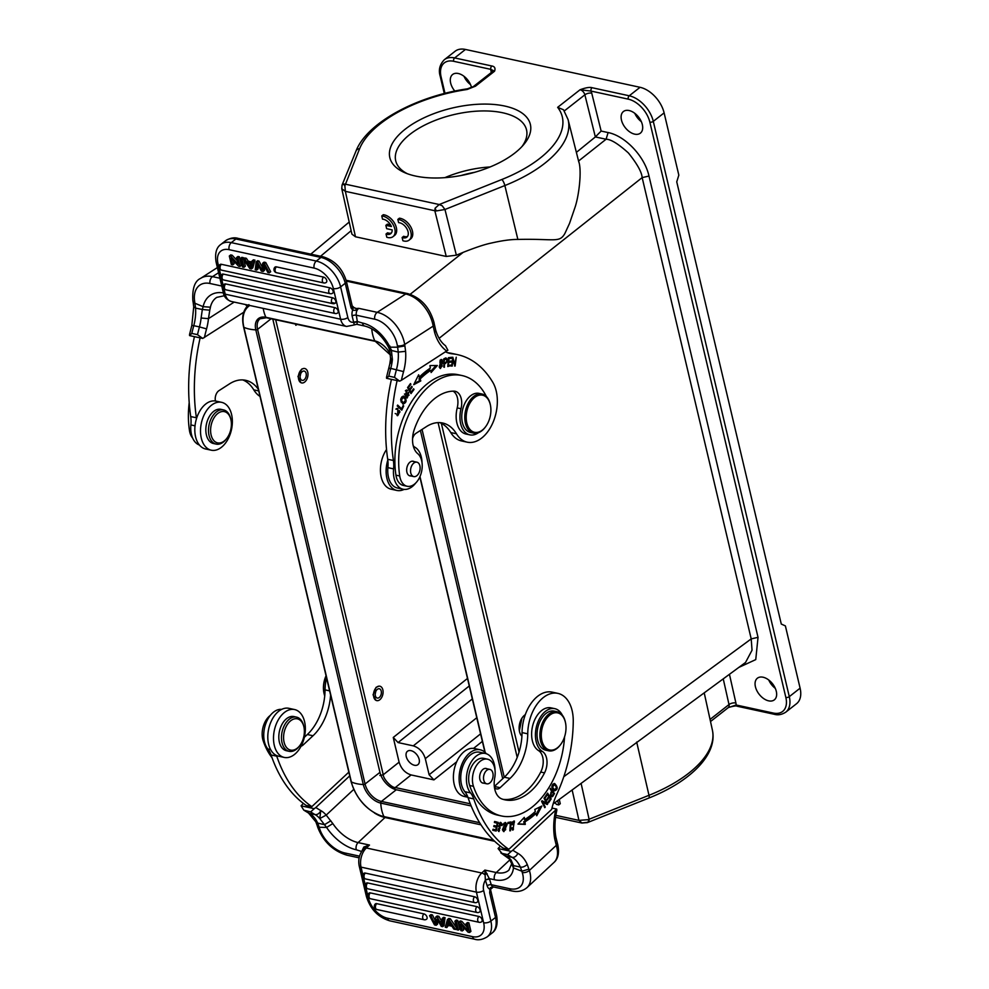 <?xml version="1.0" encoding="UTF-8"?>
<svg xmlns="http://www.w3.org/2000/svg" width="989" height="989" viewBox="0 0 989 989"><rect width="100%" height="100%" fill="white"/><g stroke="black" fill="none" stroke-linecap="round" stroke-linejoin="round"><path stroke-width="1.48" d="M572.149 789.964L578.936 820.376L582.138 823.083M589.024 821.068L587.874 819.683L589.098 819.251L589.024 821.068L586.922 822.737M264.36 263.593L262.678 263.235L264.075 262.147L265.757 262.505L264.36 263.593L269.305 272.816L270.689 271.728L265.757 262.505M265.213 265.04L263.816 266.128L263.939 264.644L267.821 272.494L269.305 272.816M264.978 266.807L264.496 270.38L263.111 271.468L263.816 266.128M258.475 263.84L257.078 264.928L257.189 263.185L261.356 271.097L263.111 271.468M257.078 264.928L256.67 270.071L258.055 268.983L258.327 265.608M262.209 266.943L258.982 261.034L257.573 260.737L256.188 261.825L255.211 269.762L256.67 270.071M258.982 261.034L257.585 262.122L256.188 261.825M257.585 262.122L261.838 269.91L262.678 263.235M276.388 266.857A3.251 2.04 -77.8 0 0 275.14 270.838A3.251 2.04 -77.8 0 0 276.512 272.692A3.251 3.251 0 0 1 274.954 267.166A3.239 2.003 51.9 0 1 276.388 266.857L323.588 277.093A3.239 2.003 51.9 0 1 326.716 280.406A3.239 2.003 51.9 0 1 326.753 281.581A3.239 2.003 51.9 0 1 326.11 282.52M223.353 274.101A3.251 2.04 -77.8 0 0 222.117 278.082A3.251 2.04 -77.8 0 0 223.477 279.936A3.251 3.251 0 0 1 221.932 274.41A3.239 2.003 51.9 0 1 223.353 274.101L332.675 297.8A3.239 2.003 51.9 0 1 335.79 301.113A3.239 2.003 51.9 0 1 335.827 302.288A3.239 2.003 51.9 0 1 335.184 303.227M225.69 283.967A3.251 2.04 102.2 0 0 224.454 287.96A3.251 2.04 102.2 0 0 225.813 289.802A3.251 3.251 0 0 1 224.256 284.288A3.239 2.003 51.9 0 1 225.69 283.967L335.011 307.666A3.239 2.003 51.9 0 1 338.127 310.991A3.239 2.003 51.9 0 1 338.164 312.165A3.239 2.003 51.9 0 1 337.521 313.093M221.351 264.298A3.251 2.04 -77.8 0 0 220.053 267.673A3.251 2.04 -77.8 0 0 221.474 270.133A3.251 3.251 0 0 1 219.917 264.607A3.239 2.003 51.9 0 1 221.351 264.298L330.005 287.848A3.239 2.003 51.9 0 1 333.12 291.162A3.239 2.003 51.9 0 1 333.169 292.336A3.239 2.003 51.9 0 1 332.527 293.276M243.826 259.748L245.359 266.226L243.974 267.327L242.515 267.005L240.488 258.426L241.946 258.735L243.331 257.647L243.615 258.834M243.974 267.327L241.946 258.735M243.331 257.647L241.885 257.325L240.488 258.426M249.265 265.93L247.559 263.297L251.28 264.1L250.464 267.871L249.265 265.93L250.65 264.829L250.007 263.828M246.891 262.27L251.478 263.272L252.059 260.935L253.604 261.269L251.429 268.934L249.858 268.6L243.343 259.044L245 259.402L246.891 262.27L248.276 261.183L251.812 261.949M253.604 261.269L254.989 260.169L252.813 267.846L251.429 268.934M245 259.402L246.385 258.314L244.74 257.956L243.343 259.044M246.385 258.314L248.276 261.183M254.989 260.169L253.456 259.835L252.059 260.935M230.808 256.324L238.151 264.323L236.556 257.573L237.953 257.869L239.338 256.781L241.365 265.361L239.981 266.461L238.497 266.14L231.142 258.141L232.736 264.891L231.352 264.582L229.312 256.003L230.808 256.324L232.192 255.236L237.323 260.812M239.981 266.461L237.953 257.869M233.355 260.552L234.121 263.791L232.736 264.891M232.192 255.236L230.709 254.902L229.312 256.003M239.338 256.781L237.953 256.485L236.556 257.573M353.221 322.501L357.388 321.932L356.93 324.305L354.272 324.763L352.109 315.936A3.004 1.236 -9.4 0 1 356.287 315.207L374.695 319.2A5.242 3.301 -77.8 0 1 377.229 312.339L405.725 293.993L346.335 281.123M220.967 276.191L217.988 263.556A19.99 12.375 51.9 0 1 229.114 249.673L314.131 268.106A19.99 12.375 51.9 0 1 333.367 288.578L340.612 319.2A14.748 9.272 -77.8 0 0 346.595 326.457L353.975 324.985A5.242 3.449 -122.8 0 0 354.272 324.763L354.569 324.565M391.792 358.401C390.012 358.587 390.21 358.958 392.398 359.489L391.409 350.44L389.987 347.176C388.183 347.695 388.17 347.349 389.963 346.125M404.921 345.915L397.64 347.176L398.258 352.084L405.601 351.33L404.686 344.469L433.182 326.123L434.666 332.613L435.729 330.301L436.779 333.404C439.042 339.066 441.935 343.171 445.483 345.693L447.881 350.217L401.373 380.295A149.92 94.351 -77.8 0 1 403.561 371.604L390.754 368.39C388.603 367.957 388.318 368.044 389.901 368.65M432.762 324.046A30.239 19.879 -122.8 0 0 405.725 293.993A5.242 3.301 102.2 0 1 407.616 293.585C420.894 297.689 429.671 307.295 433.973 322.389L434.356 324.305L433.182 326.123L432.762 324.046L433.887 322.402M388.788 376.129L394.487 377.365L399.704 381.148L386.563 378.305L388.788 376.129A155.174 97.651 -77.8 0 1 390.754 368.39A34.739 21.857 -77.8 0 0 392.398 359.489L389.728 364.286M391.224 349.513C389.258 350.403 389.32 350.712 391.409 350.44L398.233 352.109A34.739 21.857 -77.8 0 1 396.453 369.626A155.174 97.651 -77.8 0 0 394.487 377.365M411.436 474.695A7.368 4.636 -77.8 0 1 411.486 466.264A7.368 4.636 -77.8 0 1 416.888 462.184A7.368 4.636 -77.8 0 1 419.225 464.076A7.368 4.636 -77.8 0 1 419.175 472.507A7.368 4.636 -77.8 0 1 413.761 476.587A7.368 4.636 -77.8 0 1 411.436 474.695M413.934 461.542A7.492 4.722 102.2 0 0 413.118 461.245A7.492 4.722 102.2 0 0 410.423 461.838A7.492 4.722 102.2 0 0 406.788 471.617A7.492 4.722 102.2 0 0 409.941 475.894A7.492 4.722 102.2 0 0 410.806 475.956M478.478 432.688A22.487 14.155 -77.8 0 1 477.91 433.071A22.487 14.155 -77.8 0 1 469.8 434.851A22.487 14.155 -77.8 0 1 461.01 408.717A14.996 9.433 102.2 0 0 455.138 391.285A14.996 9.433 102.2 0 0 453.939 391.149A56.966 35.851 102.2 0 0 438.003 396.181A56.966 35.851 102.2 0 0 414.218 429.683A19.99 12.585 102.2 0 0 417.704 453.63A17.493 11.003 -77.8 0 1 421.982 469.367A17.493 11.003 -77.8 0 1 413.451 484.87A17.493 11.003 -77.8 0 1 407.147 486.254A17.493 11.003 -77.8 0 1 399.729 475.981A73.458 46.236 -77.8 0 1 435.556 381.371A73.458 46.236 -77.8 0 1 462.024 375.548A73.458 46.236 -77.8 0 1 486.415 396.552M453.123 391.162A14.996 9.433 -77.8 0 1 457.215 407.888A22.487 14.155 102.2 0 0 466.004 434.035L469.8 434.851M462.024 375.548L458.228 374.732A73.458 46.236 102.2 0 0 431.76 380.555A73.458 46.236 102.2 0 0 395.934 475.165A17.493 11.003 102.2 0 0 403.351 485.438L407.147 486.254M405.539 396.292L407.938 394.871M405.898 394.178L404.921 394.945M406.232 390.086L406.17 390.939M406.046 391.174L405.366 390.779M408.086 392.361L408.63 393.461M407.74 396.799L406.64 397.714M406.85 393.301L409.087 395.118L406.677 396.54L406.256 397.318L407.196 397.986L408.704 392.287L405.589 394.24L406.64 391.038L407.629 390.618L406.825 390.037L405.441 395.279L408.556 393.424M406.491 390.371L407.629 390.618M406.553 396.762L407.245 396.91L406.677 396.54M397.368 405.651L401.621 408.778L397.627 405.082L397.219 405.96L401.744 410.151L403.71 406.009L403.005 405.861M401.175 408.68L400.866 409.335M403.71 406.009L403.178 405.515L401.621 408.778M403.463 397.158L405.564 400.001L403.438 403.092L401.336 400.149L403.463 397.158L401.794 396.898M401.052 401.905L403.438 403.092M403.092 396.119L404.724 398.06M403.994 403.079L402.671 403.846M403.116 404.031C406.838 402.535 407.072 399.915 403.796 396.181C400.026 397.702 399.791 400.322 403.116 404.031L403.252 404.068M452.566 358.982L455.138 366.054L456.25 357.19L454.816 364.15L452.789 357.202L451.689 365.955M452.233 366.078L453.11 359.106M454.507 365.918L455.138 366.054M454.112 364.001L454.816 364.15M450.007 365.225L447.807 366.14M450.044 361.208L448.116 362.085M450.49 357.437L448.388 358.339M450.44 358.08L451.577 358.327L451.652 357.289L448.437 357.684L447.77 366.536L449.958 365.868M451.095 366.115L451.169 365.077L448.437 365.411L448.672 362.407L451.132 362.098L451.207 361.059L448.746 361.368L448.957 358.661L451.577 358.327M449.995 361.85L451.132 362.098M410.076 384.128L410.88 384.301L410.472 383.584L407.579 387.577L411.004 393.597L414.008 389.493L413.204 389.32M414.008 389.493L413.6 388.776L411.14 392.163L409.965 390.111L412.19 387.058L411.783 386.353L409.557 389.406L408.506 387.552L410.88 384.301M410.052 391.928L411.14 392.163M408.89 389.876L409.965 390.111M411.387 386.884L412.19 387.058M408.482 389.172L409.557 389.406M407.715 387.379L408.506 387.552M418.977 378.762L420.115 379.01A84.213 52.998 -77.8 0 1 430.759 370.356L429.609 370.109A84.213 52.998 102.2 0 0 418.977 378.762L419.645 380.678L414.304 383.547M418.026 376.03L419.423 377.019L418.644 374.782L413.723 384.709L420.782 380.926L419.645 380.678M435.976 365.522L430.895 371.234M420.782 380.926L420.115 379.01M419.423 377.019A86.711 54.568 102.2 0 1 430.376 368.118L429.955 365.584L437.348 365.497L431.117 372.519L430.759 370.356M443.937 362.567L444.617 359.551L443.468 359.304L446.311 359.217L444.617 359.563M446.299 359.23C447.275 361.022 446.682 362.172 444.531 362.691M445.841 358.253L446.187 359.192M445.68 362.419L443.369 363.47L444.506 363.717C447.597 362.209 448.24 360.367 446.41 358.179L445.384 357.956M443.913 363.593L445.643 363.458L444.506 363.21M444.049 358.661L443.826 367.154M444.407 367.29L444.506 363.717L445.643 363.445M446.41 358.166L444.049 358.673M441.391 360.491L442.194 366.19L440.686 367.512L439.882 361.739L441.391 360.491L440.006 360.231M439.277 367.154L440.686 367.512M440.909 367.525L439.957 368.229M440.97 359.514L441.638 360.589M439.215 366.944L440.501 368.514L442.837 361.034L441.564 359.489L439.215 366.944M396.638 408.506L395.884 409.137M395.192 413.513L397.85 414.725L397.85 408.42L397.615 415.714L399.321 410.546L399.952 411.931L397.85 414.725M398.493 414.725L397.034 415.516M396.49 409.174L397.541 409.409M413.179 445.569A7.492 4.722 102.2 0 0 414.712 447.115A21.993 13.834 -77.8 0 1 421.66 458.772A21.993 13.834 -77.8 0 1 422.031 462.704M415.763 482.978A21.993 13.834 -77.8 0 1 403.079 489.234A21.993 13.834 -77.8 0 1 393.807 476.71A21.993 13.834 -77.8 0 1 393.585 468.885A24.985 15.725 102.2 0 0 393.399 460.478A149.92 94.351 -77.8 0 1 397.121 380.592M403.079 489.234L397.38 487.997A21.993 13.834 -77.8 0 1 387.886 467.636A24.985 15.725 102.2 0 0 387.812 460.058A24.985 15.725 -77.8 0 0 387.713 459.292L393.399 460.478M391.434 379.356A149.92 94.351 102.2 0 0 387.713 459.292M386.538 449.513A24.49 15.416 102.2 0 0 380.839 475.264A24.49 15.416 102.2 0 0 391.162 489.209L396.849 490.445A24.49 15.416 -77.8 0 1 386.538 476.5A24.49 15.416 -77.8 0 1 387.812 460.058M404.105 489.394A24.49 15.416 -77.8 0 1 396.849 490.445M445.544 351.849A49.969 31.45 102.2 0 0 450.218 353.493A49.969 31.45 102.2 0 0 452.418 353.839A114.947 72.333 -77.8 0 1 457.499 354.643A114.947 72.333 -77.8 0 1 492.72 382.174A34.986 22.018 -77.8 0 1 496.75 393.709A34.986 22.018 -77.8 0 1 489.852 428.596A34.986 22.018 -77.8 0 1 467.179 442.17A34.986 22.018 -77.8 0 1 456.461 433.788A44.975 28.31 102.2 0 0 442.676 423.02A44.975 28.31 102.2 0 0 426.469 426.58L415.973 433.343A7.492 4.722 102.2 0 0 412.549 438.782M439.784 422.637A44.975 28.31 -77.8 0 1 450.761 432.564A34.986 22.018 102.2 0 0 461.492 440.933L467.179 442.17M457.499 354.643L451.812 353.407A114.947 72.333 102.2 0 0 447.473 352.69M473.558 433.108A19.99 12.585 102.2 0 1 465.127 421.734A19.99 12.585 102.2 0 1 474.819 395.625A19.99 12.585 -77.8 0 1 482.026 394.042L478.985 393.375A19.99 12.585 102.2 0 0 471.79 394.97A19.99 12.585 102.2 0 0 461.764 415.776A19.99 12.585 102.2 0 0 470.517 432.453L473.558 433.108A19.99 12.585 102.2 0 0 480.765 431.525A19.99 12.585 -77.8 0 0 485.265 427.199A19.99 12.585 -77.8 0 0 485.451 426.927M481.371 430.796A18.989 11.955 -77.8 0 1 466.524 421.487A18.989 11.955 -77.8 0 1 475.734 396.688A18.989 11.955 -77.8 0 1 490.371 404.897A18.989 11.955 -77.8 0 1 490.581 405.997A18.989 11.955 -77.8 0 1 485.648 426.679A18.989 11.955 -77.8 0 1 481.371 430.796M482.026 394.042A19.99 12.585 -77.8 0 1 490.235 404.266A19.99 12.585 -77.8 0 1 490.297 404.588M270.294 715.418A17.493 11.003 102.2 0 0 269.057 716.456A17.493 11.003 102.2 0 0 263.161 740.724A73.458 46.236 102.2 0 0 272.037 757.722M281.667 709.373A21.993 13.834 102.2 0 0 267.203 720.326A21.993 13.834 102.2 0 0 264.891 743.283A21.993 13.834 102.2 0 0 267.858 748.97A24.985 15.725 -77.8 0 1 271.073 754.978A149.92 94.351 102.2 0 0 306.145 805.392L311.844 806.628A149.92 94.351 -77.8 0 1 276.759 756.177A24.985 15.725 102.2 0 0 276.524 755.509A24.49 15.416 102.2 0 1 269.082 745.916A24.49 15.416 102.2 0 1 272.062 719.572A24.49 15.416 102.2 0 1 288.912 708.322L294.611 709.558A24.49 15.416 -77.8 0 1 304.068 719.831A24.49 15.416 -77.8 0 1 301.089 746.163A24.49 15.416 -77.8 0 1 284.239 757.426A24.49 15.416 -77.8 0 1 274.781 747.14A24.49 15.416 -77.8 0 1 277.761 720.808A24.49 15.416 -77.8 0 1 294.611 709.558M284.239 757.426L278.539 756.189A24.49 15.416 -77.8 0 1 276.524 755.509M301.089 746.176A7.492 4.722 102.2 0 0 303.116 744.989L313.019 735.754A44.975 28.31 102.2 0 0 330.598 695.032M326.543 677.873A34.986 22.018 102.2 0 0 325.06 689.877A44.975 28.31 -77.8 0 1 307.332 734.518L304.365 737.275M513.551 865.659L511.325 863.038L513.439 867.946M435.271 920.598L432.428 914.924L430.944 914.59L429.547 915.69L434.492 924.9L436.174 925.271L437.558 924.183L438.04 920.462M432.428 914.924L431.043 916.012L429.547 915.69M431.043 916.012L434.913 923.85L435.753 917.026L437.138 915.938L438.893 916.321L437.497 917.409L435.753 917.026M437.497 917.409L441.663 925.321L442.182 918.422L443.579 917.335L445.038 917.656L443.641 918.744L442.182 918.422M441.922 921.797L438.893 916.321M445.038 917.656L444.061 925.58L442.664 926.681L443.641 918.744M437.262 919.053L441.267 926.372L442.664 926.681M436.94 919.3L436.174 925.271M374.893 904.737A3.239 2.003 51.9 0 1 375.264 904.008A3.239 2.003 51.9 0 1 376.722 903.662L423.935 913.898A3.239 2.003 51.9 0 1 426.506 915.938A3.239 2.003 51.9 0 1 427.05 917.211A3.239 2.003 51.9 0 1 426.494 919.3A3.251 3.251 0 0 1 424.058 919.733L376.846 909.497A3.251 2.04 102.2 0 1 375.597 908.137A3.251 2.04 102.2 0 1 376.722 903.662M365.806 884.03A3.239 2.003 51.9 0 1 366.19 883.301A3.239 2.003 51.9 0 1 367.648 882.954L476.958 906.653A3.239 2.003 51.9 0 1 479.541 908.693A3.239 2.003 51.9 0 1 480.073 909.979A3.239 2.003 51.9 0 1 479.517 912.056A3.251 3.251 0 0 1 477.081 912.501L367.772 888.79A3.251 2.04 102.2 0 1 366.523 887.43A3.251 2.04 102.2 0 1 367.648 882.954M474.621 896.788A3.239 2.003 51.9 0 1 477.205 898.828A3.239 2.003 51.9 0 1 477.749 900.101A3.239 2.003 51.9 0 1 477.18 902.191A3.251 3.251 0 0 1 474.757 902.623A3.251 2.04 -77.8 0 1 473.496 901.263A3.251 2.04 -77.8 0 1 474.621 896.788L365.312 873.089A3.239 2.003 51.9 0 0 363.853 873.423A3.239 2.003 51.9 0 0 363.47 874.165M368.477 893.982A3.239 2.003 51.9 0 1 368.848 893.252A3.239 2.003 51.9 0 1 370.306 892.906L478.96 916.469A3.251 2.04 102.2 0 0 477.662 919.844A3.251 2.04 102.2 0 0 479.084 922.292L370.43 898.741A3.251 2.04 102.2 0 1 369.008 896.294A3.251 2.04 102.2 0 1 370.306 892.906M478.96 916.457A3.239 2.003 51.9 0 1 481.544 918.497A3.239 2.003 51.9 0 1 482.088 919.782A3.239 2.003 51.9 0 1 481.519 921.859A3.251 3.251 0 0 1 479.084 922.292M454.878 921.179L456.337 921.488L457.722 920.4L459.749 928.992L458.364 930.08L456.918 929.759L454.878 921.179L456.275 920.091L457.722 920.4M458.364 930.08L456.337 921.488M447.584 924.394L448.388 920.623L451.293 925.197L447.584 924.394L448.969 923.306L450.242 923.578M449.29 922.119L448.969 923.306M451.961 926.223L447.387 925.234L446.793 927.571L445.248 927.237L447.436 919.56L448.994 919.906L455.509 929.462L453.852 929.104L451.961 926.223M448.994 919.906L450.391 918.806L448.821 918.472L447.436 919.56M456.634 928.572L455.509 929.462M450.391 918.806L456.411 927.657M448.437 925.457L446.793 927.571M468.057 932.182L460.701 924.183L462.296 930.933L460.899 930.624L458.871 922.045L460.367 922.366L467.71 930.352L466.116 923.615L467.513 923.911L468.897 922.824L470.925 931.415L469.54 932.503L468.057 932.182M469.54 932.503L467.513 923.911M460.367 922.366L461.752 921.278L460.268 920.957L458.871 922.045M461.752 921.278L466.882 926.854M468.897 922.824L467.513 922.527L466.116 923.615M462.914 926.594L463.68 929.845L462.296 930.933M485.339 879.913L489.481 879.023L484.882 870.073L485.339 879.913L489.345 878.628L494.475 879.74A5.242 3.301 -77.8 0 1 496.268 872.545A29.732 17.122 -133 0 0 508.927 870.097L511.362 864.485M361.887 851.059L363.816 847.029L364.125 848.414L369.49 845.063L363.816 847.029M319.15 827.261L326.593 827.434L332.836 823.59L326.185 815.109L353.741 789.407M551.986 808.062L556.708 809.089L556.856 810.214C554.73 819.634 554.409 828.584 555.88 837.077L554.718 838.919L556.288 845.348L557.339 843.011L555.88 837.028M509.52 859.144L511.078 860.034L513.563 865.647L520.325 867.044C522.229 867.551 524.541 866.71 527.273 864.51L529.375 870.444L556.288 845.348L556.795 847.214L557.734 844.791M511.77 828.794L513.155 829.141L512.265 827.694L511.622 828.152L512.92 830.142L514.404 821.043L512.203 824.715L512.71 822.897L511.573 822.65M512.722 822.91L514.119 822.057L512.586 821.81M513.773 821.055L514.441 822.193M513.514 829.141L512.401 829.87M514.119 822.057L513.155 829.141M511.066 824.467L512.203 824.715M493.993 825.58L496.589 826.161L493.993 825.568L493.771 826.606L496.354 827.187L495.761 829.882L493.004 829.252L495.761 829.882M496.948 822.032L494.599 821.476L496.948 822.032L496.725 823.046M496.07 826.05L495.835 827.076M495.242 829.771L495.019 830.797M494.599 821.476L494.376 822.514L497.244 823.169L496.589 826.161M493.004 829.252L492.769 830.29L496.157 831.057L498.097 822.279M500.199 822.415L500.941 823.763M498.567 823.38L500.496 823.491L498.975 823.219M498.271 826L500.162 828.053M499.544 830.537L498.444 831.304M497.813 830.191L499.185 830.513L498.431 828.733L498.975 831.551L499.297 826.149M500.929 825.333L502.066 825.58L502.078 823.961L500.941 823.713M502.078 823.973L500.793 822.428L499.185 830.513M498.147 825.914L499.297 826.161L499.705 823.602M499.705 823.627L502.078 825.58M509.879 830.612L510.522 830.748L511.004 821.933L507.913 822.465L507.852 823.503L510.287 823.083L507.876 823.058M509.842 822.131L509.792 822.972M510.287 823.083L509.867 830.859L510.522 830.748M502.597 830.228L504.13 830.649L503.846 824.505L505.367 823.528L505.639 829.759L504.13 830.649M505.367 823.528L503.834 823.281M504.996 822.539L505.762 823.726M504.538 830.649L503.364 831.403M507.06 824.665L505.602 822.539L502.449 829.561L503.908 831.65L507.06 824.665L506.281 824.492M544.964 796.949L545.384 797.641L547.56 794.476L548.784 796.454L546.83 799.297L547.251 799.977L549.204 797.134L550.304 798.902L548.227 801.943L548.648 802.623L551.194 798.902L547.597 793.116L544.964 796.949M546.781 794.315L547.56 794.476M548.438 796.961L549.204 797.134M550.168 798.679L551.194 798.902M523.342 818.385L524.615 819.56L524.306 817.359L517.952 824.097L525.295 824.406L524.936 821.834A86.711 54.568 102.2 0 0 536.013 813.465L534.876 813.218A86.711 54.568 -77.8 0 1 523.799 821.599L524.158 824.158L518.137 823.911M540.142 806.863L536.261 814.256M524.158 824.158L525.295 824.406M523.799 821.599L524.936 821.834M534.765 809.472L541.848 806.047L536.73 815.764L536.013 813.465M524.615 819.56A84.213 52.998 -77.8 0 0 535.383 811.425L534.765 809.459M541.861 800.979L546.558 803.155L542.059 800.719L541.552 801.374L544.791 807.667L545.26 807.061L542.726 802.116L547.214 804.552L547.721 803.896L544.494 797.604L544.012 798.21L546.558 803.155M546.299 803.105L546.287 804.045M544.383 806.863L545.26 807.061M541.836 801.931L542.726 802.116M546.583 803.649L547.721 803.896M552.357 788.962L554.718 790.026L552.505 787.256L554.384 784.45L556.584 787.293L554.718 790.026M554.384 784.45L552.752 784.203M553.951 783.511L555.583 785.266M555.188 790.038L553.988 790.73M554.322 783.498L554.693 783.585C551.157 784.846 551.058 787.281 554.396 790.903C557.969 789.63 558.068 787.195 554.693 783.585L554.508 783.535M552.295 795.7C550.613 795.737 550.576 794.427 552.171 791.793L553.58 793.673L551.565 796.182L552.703 796.429L554.483 793.561L550.539 788.307L550.107 789.024L553.333 793.339M551.429 791.633L552.171 791.793M550.428 795.502L551.8 795.848M550.107 789.024L551.714 791.175C549.785 795.403 550.119 797.146 552.69 796.417L551.689 796.862M553.346 793.326L554.483 793.574M557.907 693.376L552.221 692.139A34.986 22.018 102.2 0 0 522.056 732.589A44.975 28.31 -77.8 0 1 504.316 777.218L510.015 778.454A44.975 28.31 102.2 0 0 527.743 733.826A34.986 22.018 -77.8 0 1 557.907 693.376A34.986 22.018 -77.8 0 1 571.419 708.05A34.986 22.018 -77.8 0 1 573.249 721.302A114.947 72.333 -77.8 0 1 556.856 794.118A49.969 31.45 102.2 0 0 551.677 809.385L508.828 849.341A149.92 94.351 -77.8 0 1 473.743 798.889A24.985 15.725 102.2 0 0 470.541 792.918A21.993 13.834 -77.8 0 1 467.574 787.232A21.993 13.834 -77.8 0 1 470.245 763.582A21.993 13.834 -77.8 0 1 485.376 753.47L479.69 752.233A21.993 13.834 -77.8 0 0 462.926 765.968A21.993 13.834 -77.8 0 0 464.842 791.682A24.985 15.725 102.2 0 1 467.822 796.986A24.49 15.416 -77.8 0 1 460.392 787.392A24.49 15.416 -77.8 0 1 463.359 761.048A24.49 15.416 -77.8 0 1 480.221 749.798L474.522 748.562A24.49 15.416 102.2 0 0 457.66 759.812A24.49 15.416 102.2 0 0 454.693 786.156A24.49 15.416 102.2 0 0 464.15 796.429L467.908 797.245M480.221 749.798A24.49 15.416 -77.8 0 1 486.378 753.754M467.822 796.986A24.985 15.725 -77.8 0 1 468.069 797.703A149.92 94.351 102.2 0 0 503.141 848.105L508.828 849.341M485.376 753.47A21.993 13.834 -77.8 0 1 490.903 757.018A21.993 13.834 -77.8 0 1 493.87 762.704A21.993 13.834 -77.8 0 1 495.019 770.048M510.015 778.454L500.1 787.701A7.492 4.722 102.2 0 1 496.589 788.925A7.492 4.722 102.2 0 1 494.438 787.343M494.327 786.539A7.492 4.722 -77.8 0 0 494.413 786.465L504.316 777.218M560.553 744.63A19.99 12.585 -77.8 0 1 560.367 744.89A19.99 12.585 -77.8 0 1 558.019 747.536A19.99 12.585 -77.8 0 1 548.66 750.799A19.99 12.585 -77.8 0 1 540.934 742.418A19.99 12.585 -77.8 0 1 547.77 715.01A19.99 12.585 -77.8 0 1 557.128 711.734A19.99 12.585 -77.8 0 1 564.843 720.116A19.99 12.585 -77.8 0 1 565.337 721.97A19.99 12.585 -77.8 0 1 565.399 722.291M558.513 746.88A18.989 11.955 -77.8 0 1 542.293 742.022A18.989 11.955 -77.8 0 1 548.784 715.987A18.989 11.955 -77.8 0 1 565.003 720.845A18.989 11.955 -77.8 0 1 565.473 722.6A18.989 11.955 -77.8 0 1 560.751 744.371A18.989 11.955 -77.8 0 1 558.513 746.88M557.128 711.734L554.285 711.116A19.99 12.585 102.2 0 0 544.927 714.392A19.99 12.585 102.2 0 0 537.052 735.198A19.99 12.585 102.2 0 0 545.804 750.194L548.66 750.799M484.969 782.707A7.368 4.636 -77.8 0 1 484.227 774.078A7.368 4.636 -77.8 0 1 489.876 769.405A7.368 4.636 -77.8 0 1 491.657 770.518A7.368 4.636 -77.8 0 1 492.398 779.147A7.368 4.636 -77.8 0 1 486.749 783.807A7.368 4.636 -77.8 0 1 484.969 782.707M486.922 768.762A7.492 4.722 102.2 0 0 486.106 768.465A7.492 4.722 102.2 0 0 482.595 769.689A7.492 4.722 102.2 0 0 480.036 779.962A7.492 4.722 102.2 0 0 482.929 783.115A7.492 4.722 102.2 0 0 483.794 783.177M564.558 736.854A73.458 46.236 -77.8 0 1 535.803 803.921A73.458 46.236 -77.8 0 1 501.411 815.95A73.458 46.236 -77.8 0 1 473.447 786.317A17.493 11.003 -77.8 0 1 479.331 762.049A17.493 11.003 -77.8 0 1 487.515 759.181A17.493 11.003 -77.8 0 1 494.71 777.886A19.99 12.585 102.2 0 0 501.88 798.951A56.966 35.851 102.2 0 0 504.909 799.829A56.966 35.851 102.2 0 0 531.575 790.508A56.966 35.851 102.2 0 0 544.531 772.879A14.996 9.433 102.2 0 0 542.392 751.455A22.487 14.155 -77.8 0 1 535.457 733.368A22.487 14.155 -77.8 0 1 544.284 712.352A22.487 14.155 -77.8 0 1 554.804 708.668A22.487 14.155 -77.8 0 1 562.284 715.121M554.804 708.668L551.009 707.852A22.487 14.155 102.2 0 0 540.489 711.536A22.487 14.155 102.2 0 0 533.973 745.298A22.487 14.155 102.2 0 0 538.585 750.626A14.996 9.433 -77.8 0 1 540.736 772.05A56.966 35.851 -77.8 0 1 527.78 789.679A56.966 35.851 -77.8 0 1 503.03 799.335M487.515 759.181L483.72 758.353A17.493 11.003 102.2 0 0 475.536 761.221A17.493 11.003 102.2 0 0 469.107 773.843A17.493 11.003 102.2 0 0 469.651 785.489A73.458 46.236 102.2 0 0 497.615 815.121L501.411 815.95M522.241 717.68L522.501 717.334A12.239 7.702 102.2 0 1 523.947 715.715A12.239 7.702 -77.8 0 1 525.307 714.651M522.501 717.334A12.239 7.702 102.2 0 0 519.46 731.366A12.239 7.702 102.2 0 0 519.757 732.503A12.239 7.702 102.2 0 0 521.92 736.212M519.349 730.834L521.932 718.162M501.967 853.371L498.085 848.537L511.226 851.393L507.654 854.607L501.967 853.371A155.174 97.651 102.2 0 0 506.405 856.091L512.092 857.327A5.242 4.005 -60.7 0 0 517.779 853.284A149.92 94.351 -77.8 0 1 512.821 850.206L511.226 851.393M556.708 809.089L512.821 850.206M498.085 848.537L500.36 846.114M511.325 863.038L509.483 859.107L500.817 852.877M513.575 865.635L513.452 867.946L521.833 871.198L528.967 869.133M507.654 854.607A155.174 97.651 102.2 0 0 512.092 857.327A34.739 21.857 102.2 0 1 520.325 867.044L521.871 871.173M489.951 889.235L490.705 889.074L489.951 889.235L490.346 887.677L493.326 886.935A5.242 3.301 102.2 0 1 493.14 886.886A5.242 3.301 102.2 0 1 491.273 884.722A3.004 1.57 162.5 0 0 487.206 885.909A8.246 5.192 102.2 0 0 489.951 889.235L489.679 892.795L490.692 890.248M490.705 889.198L493.4 886.935M490.705 889.074L489.679 892.795L495.514 917.458A5.242 2.46 -13.3 0 0 496.626 915.381C498.023 924.085 496.453 930.006 491.916 933.159A25.232 15.626 -128.1 0 0 495.514 917.458L490.878 921.08L483.633 890.459A9.494 5.971 -77.8 0 1 485.401 880.198L487.206 885.909M489.963 888.876L490.692 888.481M487.181 873.781L484.585 874.523A5.242 3.016 47 0 0 481.742 873.003A14.748 9.272 -77.8 0 0 476.414 892.14L483.646 922.762A19.99 12.375 51.9 0 1 472.532 936.645L387.503 918.212A19.99 12.375 51.9 0 1 368.267 897.752L365.856 887.566M361.628 851.48L356.312 849.786A5.242 3.301 -77.8 0 1 358.105 842.591L369.49 845.063L366.363 847.981L481.742 873.003L484.882 870.073L496.268 872.545L509.978 859.75M317.333 825.889L319.187 827.224L317.654 823.033A34.739 21.857 -77.8 0 0 309.409 813.378L315.108 814.615C317.593 814.775 319.496 813.428 320.795 810.572A149.92 94.351 -77.8 0 1 315.825 807.494L349.71 775.883M317.605 823.033L315.812 821.76M356.312 849.786A34.986 20.139 -133 0 1 326.593 827.434L324.503 824.69L317.63 823.071M310.67 811.895L303.821 810.164L301.089 805.825L314.23 808.681L310.67 811.895A155.174 97.651 102.2 0 0 315.108 814.615A34.739 21.857 102.2 0 1 319.781 818.558L320.795 810.572A39.98 25.158 102.2 0 1 326.185 815.109L319.781 818.558L324.503 824.69L330.845 820.783M314.23 808.681L315.825 807.494M303.376 803.402L301.089 805.825M311.844 806.628L348.833 772.137M293.857 719.04A15.997 10.063 -77.8 0 1 303.932 727.039A15.997 10.063 -77.8 0 1 299.951 745.372A15.997 10.063 -77.8 0 1 294.104 749.909A15.997 10.063 -77.8 0 1 283.571 737.732A15.997 10.063 -77.8 0 1 293.857 719.04M296.539 717.136L293.881 716.555A17.493 11.003 102.2 0 0 290.049 716.778A17.493 11.003 102.2 0 0 278.947 734.271A17.493 11.003 102.2 0 0 286.476 750.75L289.134 751.319A17.493 11.003 -77.8 0 1 281.605 734.852A17.493 11.003 -77.8 0 1 292.707 717.346A17.493 11.003 102.2 0 1 296.539 717.136A17.493 11.003 102.2 0 1 303.722 726.087L303.932 727.039M289.134 751.319A17.493 11.003 -77.8 0 0 292.967 751.108A17.493 11.003 102.2 0 0 299.37 746.151L299.951 745.372M324.726 695.935A19.99 12.585 -77.8 0 1 324.59 695.514A19.99 12.585 -77.8 0 1 324.108 693.672A19.99 12.585 -77.8 0 1 326.086 675.944M326.049 675.771A18.989 11.955 102.2 0 0 323.959 693.042A18.989 11.955 102.2 0 0 324.033 693.351M189.196 402.647A73.458 46.236 102.2 0 0 189.443 430.4A17.493 11.003 102.2 0 0 192.645 438.053M200.928 436.248A24.49 15.416 -77.8 0 1 205.761 411.844A24.49 15.416 -77.8 0 1 221.623 402.338A24.49 15.416 -77.8 0 1 231.945 416.282A24.49 15.416 -77.8 0 1 227.111 440.698A24.49 15.416 -77.8 0 1 211.25 450.193A24.49 15.416 -77.8 0 1 200.928 436.248M200.137 337.879A149.92 94.351 -77.8 0 0 196.403 417.766A24.985 15.725 102.2 0 1 196.514 418.594A24.49 15.416 102.2 0 0 195.229 435.012A24.49 15.416 102.2 0 0 205.551 448.969L211.25 450.193M194.437 336.643A149.92 94.351 102.2 0 0 190.716 416.579A24.985 15.725 -77.8 0 1 190.889 424.924A21.993 13.834 102.2 0 0 191.124 432.774A21.993 13.834 102.2 0 0 199.395 445.013M242.787 379.924A44.975 28.31 -77.8 0 1 253.777 389.851A34.986 22.018 102.2 0 0 260.008 396.404M258.339 389.332A44.975 28.31 102.2 0 0 245.692 380.308A44.975 28.31 102.2 0 0 229.485 383.88L218.989 390.63A7.492 4.722 102.2 0 0 215.466 401.015A24.49 15.416 102.2 0 1 215.936 401.101L221.623 402.338M196.514 418.594A24.49 15.416 -77.8 0 1 215.466 401.015M222.673 411.486A15.997 10.063 -77.8 0 1 230.944 419.806A15.997 10.063 -77.8 0 1 226.963 438.152A15.997 10.063 -77.8 0 1 219.311 443.023A15.997 10.063 -77.8 0 1 210.731 427.78A15.997 10.063 -77.8 0 1 222.673 411.486M223.563 409.916L220.906 409.335A17.493 11.003 102.2 0 0 219.039 409.186A17.493 11.003 102.2 0 0 206.169 425.554A17.493 11.003 102.2 0 0 213.488 443.529L216.146 444.098A17.493 11.003 -77.8 0 1 208.827 426.123A17.493 11.003 -77.8 0 1 221.697 409.767A17.493 11.003 102.2 0 1 223.563 409.916A17.493 11.003 102.2 0 1 230.734 418.866L230.944 419.806M216.146 444.098A17.493 11.003 -77.8 0 0 218.013 444.246A17.493 11.003 102.2 0 0 226.394 438.931L226.963 438.152M436.26 210.941L434.826 210.744L435.098 208.209L436.26 210.941L444.963 209.495L504.86 185.549L517.865 239.437C510.893 239.375 502.004 240.599 491.187 243.084C485.006 244.32 475.66 247.411 463.173 252.356L410.188 294.289M375.672 691.768A4.747 2.992 -77.8 0 1 375.227 693.833M377.081 689.556A4.747 2.992 102.2 0 0 375.202 694.488A4.747 2.992 102.2 0 0 377.291 698.049A4.747 2.992 102.2 0 0 379.516 697.282A4.747 2.992 102.2 0 0 381.383 692.337A4.747 2.992 102.2 0 0 379.306 688.777A4.747 2.992 102.2 0 0 377.081 689.556M376.401 687.417A7.368 4.636 -77.8 0 1 379.85 686.205A7.368 4.636 -77.8 0 1 383.089 691.744A7.368 4.636 -77.8 0 1 380.184 699.408A7.368 4.636 -77.8 0 1 376.735 700.62A7.368 4.636 -77.8 0 1 373.508 695.094A7.368 4.636 -77.8 0 1 376.401 687.417M376.018 700.36L373.051 694.785L376.055 687.343L378.96 686.156M300.569 374.065A4.747 2.992 -77.8 0 1 300.124 376.141M302.486 371.456A4.747 2.992 102.2 0 0 300.112 376.401A4.747 2.992 102.2 0 0 302.189 380.357A4.747 2.992 102.2 0 0 303.895 379.986A4.747 2.992 102.2 0 0 306.281 375.041A4.747 2.992 102.2 0 0 304.204 371.085A4.747 2.992 102.2 0 0 302.486 371.456M302.102 369.095A7.368 4.636 -77.8 0 1 304.76 368.514A7.368 4.636 -77.8 0 1 307.987 374.67A7.368 4.636 -77.8 0 1 304.291 382.335A7.368 4.636 -77.8 0 1 301.633 382.928A7.368 4.636 -77.8 0 1 298.406 376.772A7.368 4.636 -77.8 0 1 302.102 369.095M300.977 382.694L297.961 376.512L301.769 369.033L303.982 368.44M406.256 756.56A8.493 5.254 -128.1 0 0 411.362 763.854A8.493 5.254 -128.1 0 0 417.951 764.645A8.493 5.254 -128.1 0 0 419.163 759.354A8.493 5.254 -128.1 0 0 414.07 752.06A8.493 5.254 -128.1 0 0 407.468 751.269A8.493 5.254 -128.1 0 0 406.256 756.56M517.21 757.389L438.078 422.624M471.172 805.973L396.305 789.741A16.986 10.52 51.9 0 1 379.949 772.347L272.803 319.126M394.351 789.16L395.279 787.541C391.669 787.912 383.213 778.924 383.25 774.758L379.85 775.524M399.099 762.16C401.2 768.799 405.206 773.064 411.127 774.943L433.924 779.888L429.115 774.77L425.307 758.65C423.205 751.999 419.188 747.746 413.278 745.854L398.073 742.566L393.263 737.448L399.099 762.16L383.25 774.758L275.696 319.756M295.538 324.058L295.835 325.294L295.711 324.095M471.543 87.638A13.747 8.505 -128.1 0 0 471.53 87.576A13.747 8.505 -128.1 0 0 463.272 75.77A13.747 8.505 -128.1 0 0 452.616 74.496A13.747 8.505 -128.1 0 0 450.65 83.051A13.747 8.505 -128.1 0 0 454.816 91.075M470.541 84.634A13.747 8.505 51.9 0 1 464.002 76.301M491.31 72.506L491.051 71.319A9.989 6.181 -128.1 0 1 490.804 69.354L453.617 61.281A2.497 1.57 -77.8 0 1 454.656 57.931L491.842 65.991A2.497 1.57 -77.8 0 0 490.804 69.354L494.562 71.22A4.994 3.091 -128.1 0 0 492.497 71.579L473.372 86.575L467.451 88.825A4.994 0.791 81.6 0 0 467.179 89.48L475.499 86.167M491.842 65.991C494.698 66.473 495.6 68.216 494.562 71.22L475.437 86.216A4.994 3.091 -128.1 0 0 473.372 86.575M621.463 120.077A13.747 8.505 -128.1 0 0 629.709 131.883A13.747 8.505 -128.1 0 0 640.378 133.156A13.747 8.505 -128.1 0 0 642.331 124.602A13.747 8.505 -128.1 0 0 634.073 112.795A13.747 8.505 -128.1 0 0 623.416 111.522A13.747 8.505 -128.1 0 0 621.463 120.077M641.342 121.659A13.747 8.505 51.9 0 1 634.802 113.327M555.855 815.369L578.936 820.376L587.874 819.683M553.111 803.97L745.31 662.642M729.449 674.3L735.903 703.018A9.989 6.181 -128.1 0 1 736.137 704.996L728.275 707.617L710.51 721.537M601.139 131.055L591.731 93.151A4.994 2.299 166.1 0 0 584.87 94.808L595.353 136.939L606.084 139.239L608.111 132.575L601.139 131.055L595.353 136.939L576.377 152.38M564.299 110.941L584.87 94.808A4.994 3.091 -128.1 0 0 580.073 89.752L591.014 91.075A9.989 6.181 -128.1 0 1 591.731 93.151M563.47 109.754L557.648 107.344L580.073 89.752C585.661 87.675 589.654 86.995 592.052 87.712A2.497 1.57 102.2 0 0 591.014 91.075L628.213 99.135A22.487 13.92 51.9 0 1 649.86 122.166A2.497 1.174 -13.3 0 0 653.296 121.363L789.296 696.652A24.985 15.465 51.9 0 1 785.736 712.191L796.541 703.711A24.985 15.465 -128.1 0 0 800.101 688.171L785.39 625.913L781.285 624.047L676.748 181.852L678.825 175.14L664.114 112.882A24.985 15.465 -128.1 0 0 640.056 87.304L465.46 49.45A24.985 15.465 -128.1 0 0 455.113 51.255L444.308 59.736A24.985 15.465 51.9 0 1 454.656 57.931L465.46 49.45M755.423 686.774A13.747 8.505 -128.1 0 0 763.669 698.58A13.747 8.505 -128.1 0 0 774.338 699.853A13.747 8.505 -128.1 0 0 776.291 691.299A13.747 8.505 -128.1 0 0 768.045 679.492A13.747 8.505 -128.1 0 0 757.376 678.219A13.747 8.505 -128.1 0 0 755.423 686.774M738.771 667.439L755.757 659.601L758.031 637.336L648.994 176.054C644.68 156.311 624.961 135.542 607.592 132.452M775.302 688.356A13.747 8.505 51.9 0 1 768.762 680.024M343.43 184.016L344.877 185.771L359.613 148.647A4.994 4.179 -157.7 0 0 356.003 151.045L342.021 185.19L343.43 184.016L345.074 184.102M344.877 185.771L345.346 191.334L341.798 188.751M463.173 252.356L456.362 255.187L446.237 256.448L355.484 236.779L351.936 234.17M435.098 208.209L439.227 204.525L442.182 205.761L444.963 209.495L456.362 255.187M514.948 152.936A72.209 33.935 166.7 0 1 404.761 172.679A72.209 33.935 166.7 0 1 408.346 126.852A72.209 33.935 166.7 0 1 500.038 105.18A72.209 33.935 166.7 0 1 523.75 144.555A72.209 33.935 166.7 0 1 514.948 152.936M517.865 239.437C555.027 238.534 559.391 243.257 564.929 233.392L569.553 223.341L574.918 207.665C579.195 195.29 582.027 169.267 578.54 161.046L606.084 139.239C610.831 139.251 618.286 143.838 628.46 153.023C637.213 163.964 641.787 172.16 642.158 177.612L648.994 176.054M758.031 637.336L751.207 638.894L752.036 650.218L745.533 662.469M386.563 378.305L386.538 377.155M399.704 381.148L401.373 380.295M397.603 347.201L389.987 347.176A34.986 23.007 -122.8 0 0 362.518 323.044A5.242 3.301 102.2 0 0 364.731 326.036C374.238 328.496 382.199 335.605 388.603 347.362L389.765 350.415L390.556 358.735L389.765 364.088M194.932 303.227L193.102 301.905L193.733 306.973L195.575 308.098L194.697 301.806A24.985 16.43 57.2 0 1 209.965 283.484A5.242 3.301 102.2 0 1 212.511 276.623A30.239 19.879 57.2 0 0 200.619 278.366L217.382 267.562M362.518 323.044L357.326 321.499L353.147 322.229A9.494 5.971 -77.8 0 1 347.844 317.518L340.599 286.897L345.235 283.262A5.242 2.46 -13.3 0 0 346.36 281.185L352.257 306.182M356.04 310.336L356.176 308.506L358.822 308.358L356.04 310.336L352.826 310.274L352.999 307.505L356.176 308.506L352.517 306.874M346.36 281.185C342.503 268.551 334.752 260.428 323.119 256.806A5.242 3.301 -77.8 0 0 321.227 257.214A5.242 3.301 -77.8 0 0 320.943 257.424A25.232 15.626 -128.1 0 1 336.013 266.733A25.232 15.626 -128.1 0 1 345.235 283.262L351.058 307.913L352.665 310.002L352.999 307.505M352.109 315.936A8.246 5.192 102.2 0 1 352.665 310.002L352.826 310.274M352.294 306.33L351.144 307.863M351.058 307.913L352.85 307.48M223.378 292.905A34.986 23.007 -122.8 0 0 203.128 306.664L202.337 309.483L209.779 310.175L210.422 307.208L203.128 306.664L194.92 303.252M201.101 318.013L202.337 309.483L195.55 308.111A34.739 21.857 -77.8 0 1 193.77 325.678L191.829 325.418L189.554 334.455L189.567 335.592L191.792 333.417A155.174 97.651 -77.8 0 1 193.77 325.678L199.457 326.914A34.739 21.857 -77.8 0 0 201.101 318.013L208.456 318.656L209.779 310.175M243.739 312.24L202.708 338.436L197.491 334.653L191.792 333.417M202.708 338.436L189.567 335.592M521.932 146.607A67.215 31.586 -13.3 0 0 526.531 129.868A67.215 31.586 -13.3 0 0 479.702 111.015A67.215 31.586 -13.3 0 0 410.064 134.269A67.215 31.586 -13.3 0 0 395.711 160.799A67.215 31.586 -13.3 0 0 407.32 173.705M444.877 177.649A67.215 31.586 166.7 0 1 490.111 166.956M474.633 172.309A59.97 28.174 -13.3 0 0 461.109 175.51M554.965 802.598L556.498 804.44L558.736 804.922L560.281 803.711L559.267 799.433M558.736 804.922L557.709 800.583M391.397 232.971A8.74 5.415 -128.1 0 1 387.577 232.798L386.031 234.01A8.74 5.415 -128.1 0 0 390.717 233.688A8.74 5.415 -128.1 0 0 392.188 229.881L386.65 228.682L385.858 225.344L391.409 226.543A8.74 5.415 -128.1 0 0 382.533 219.162L381.766 215.923A12.498 7.739 51.9 0 1 393.214 224.787A12.498 7.739 51.9 0 1 393.029 236.643A12.498 7.739 51.9 0 1 386.81 237.261L386.031 234.01M381.766 215.923L383.299 214.712A12.498 7.739 51.9 0 1 394.759 223.576A12.498 7.739 51.9 0 1 394.574 235.431L393.029 236.643M385.858 225.344L387.404 224.132L390.507 224.812M397.85 219.41A12.498 7.739 51.9 0 1 409.31 228.274A12.498 7.739 51.9 0 1 409.125 240.129A12.498 7.739 51.9 0 1 402.894 240.747L402.127 237.496A8.74 5.415 -128.1 0 0 406.813 237.187A8.74 5.415 -128.1 0 0 406.85 228.706A8.74 5.415 -128.1 0 0 398.616 222.661L397.85 219.41L399.395 218.198A12.498 7.739 51.9 0 1 410.855 227.074A12.498 7.739 51.9 0 1 410.67 238.918L409.125 240.129M407.493 236.47A8.74 5.415 -128.1 0 1 403.673 236.284L402.127 237.496M551.701 791.175L550.861 792.572L551.714 791.175M581.73 822.996L588.146 822.242M276.512 272.692L323.712 282.928A3.251 2.04 -77.8 0 1 322.352 281.074A3.251 2.04 -77.8 0 1 323.588 277.093M223.477 279.936L332.798 303.635A3.251 2.04 -77.8 0 1 331.426 301.781A3.251 2.04 -77.8 0 1 332.675 297.8M335.011 307.666A3.251 2.04 102.2 0 0 333.763 311.659A3.251 2.04 102.2 0 0 335.135 313.501A3.251 3.251 0 0 0 337.459 313.13M221.474 270.133L330.128 293.684A3.251 2.04 -77.8 0 1 328.707 291.236A3.251 2.04 -77.8 0 1 330.005 287.848M347.844 317.518A5.242 2.46 -13.3 0 1 340.612 319.2L225.22 294.178L223.897 288.578M223.304 286.068L221.561 278.7M397.652 347.238A33.836 20.942 -128.1 0 0 397.615 347.176L397.38 345.754A5.242 2.176 -9.4 0 0 404.686 344.469A30.239 19.879 -122.8 0 0 377.229 312.339L358.822 308.358A5.242 3.301 -77.8 0 0 356.287 315.207L357.326 321.499M403.561 371.604A39.98 25.158 102.2 0 0 405.601 351.33M461.01 408.717L457.215 407.888M399.729 475.981L395.934 475.165M401.336 400.149L400.669 400.001M441.91 360.824L442.837 361.034M393.585 468.885L387.886 467.636M456.461 433.788L450.761 432.564M452.418 353.839L448.054 352.888M263.161 740.724L264.286 740.971M267.858 748.97L270.615 749.563M271.073 754.978L276.759 756.177M301.818 744.705L303.116 744.989M307.332 734.518L313.019 735.754M325.06 689.877L329.621 690.866M494.475 879.74A34.986 20.139 -133 0 0 513.452 867.946M435.432 920.907L434.035 921.995M441.49 921.006L440.093 922.094M423.935 913.898A3.251 2.04 102.2 0 0 422.81 918.373A3.251 2.04 102.2 0 0 424.058 919.733M476.958 906.653A3.251 2.04 102.2 0 0 475.833 911.129A3.251 2.04 102.2 0 0 477.081 912.501M474.757 902.623L365.436 878.924A3.251 2.04 -77.8 0 1 364.187 877.552A3.251 2.04 -77.8 0 1 365.312 873.089M448.19 922.144L449.575 921.043M362.926 875.178L361.022 867.118L476.414 892.14A5.242 2.46 -13.3 0 0 483.633 890.459M365.262 885.056L363.519 877.688M368.267 897.752A5.242 2.46 166.7 0 1 366.4 896.417L359.155 865.783A5.242 2.46 -13.3 0 0 361.022 867.118A14.748 9.272 -77.8 0 1 366.363 847.981A5.242 3.016 47 0 0 364.125 848.414C359.576 853.26 357.931 859.045 359.155 865.783M387.503 918.212A5.242 3.301 102.2 0 0 389.641 920.796C377.996 917.174 370.245 909.039 366.4 896.417M472.532 936.645A5.242 3.301 102.2 0 0 474.658 939.229C478.478 940.428 482.681 939.624 487.28 936.793A25.232 15.626 -128.1 0 0 490.878 921.08A5.242 2.46 -13.3 0 1 483.646 922.762M332.836 823.59A29.732 17.122 -133 0 0 358.105 842.591L385.005 817.507A29.732 17.122 -133 0 1 374.472 813.007M557.339 843.011L557.808 844.767C559.403 852.975 558.105 858.885 553.927 862.495A30.239 17.406 -133 0 0 556.795 847.214M359.118 857.834L346.978 855.201A5.242 3.301 -77.8 0 1 344.951 853L359.539 856.165M344.951 853A24.985 14.39 47 0 1 319.571 828.559L319.163 827.274M346.978 855.201C333.058 850.973 323.304 841.639 317.704 827.212A5.242 2.744 -17.5 0 0 319.571 828.559M385.327 817.235A5.242 3.301 102.2 0 0 385.005 817.507L494.624 841.268M527.273 864.51A39.98 25.158 102.2 0 0 517.779 853.284M511.078 860.034A34.739 21.857 102.2 0 0 506.405 856.091A5.242 4.005 119.3 0 1 505.54 855.769M503.154 824.356L503.846 824.505M551.837 787.12L552.505 787.256M464.842 791.682L470.541 792.918M473.743 798.889L468.069 797.703M522.056 732.589L527.743 733.826M494.413 786.465L500.1 787.701M542.392 751.455L538.585 750.626M544.531 772.879L540.736 772.05M473.447 786.317L469.651 785.489M555.657 810.251A49.969 31.45 102.2 0 0 554.718 838.919M522.254 872.508A24.985 14.39 47 0 1 509.681 888.715A5.242 3.301 -77.8 0 0 511.709 890.916C517.643 892.288 522.761 891.163 527.038 887.578A30.239 17.406 47 0 0 529.375 870.444A5.242 2.744 162.5 0 1 522.254 872.508L521.846 871.198M489.481 879.023L491.273 884.722L509.681 888.715M315.788 821.772L308.543 813.057A5.242 4.005 -60.7 0 0 309.409 813.378A155.174 97.651 -77.8 0 1 304.971 810.671M189.443 430.4L190.865 430.697M196.403 417.766L190.716 416.579M195.031 425.826L190.889 424.936M258.71 390.915L253.777 389.851M441.341 423.341L519.052 752.06M504.266 777.267L422.043 429.436M384.449 817.038A1.496 0.94 -77.8 0 1 383.942 816.593L492.868 840.205A1.496 0.94 102.2 0 0 493.387 840.662L384.449 817.038C367.982 811.821 356.856 800.014 351.07 781.644A1.496 0.705 166.7 0 1 351.194 781.248M492.361 839.068A32.983 20.757 -77.8 0 0 492.868 840.205A33.836 20.942 -128.1 0 0 493.672 840.366M502.721 778.714L420.399 430.487M249.797 305.477A33.836 20.942 -128.1 0 0 243.887 327.297A1.496 0.705 166.7 0 1 243.603 327A1.496 0.705 166.7 0 1 243.727 326.593M263.21 308.383A32.983 20.757 102.2 0 0 263.729 311.003A32.983 20.757 102.2 0 0 265.905 317.296A18.136 11.225 -128.1 0 0 255.817 329.881A32.983 15.503 -13.3 0 1 243.887 327.297L351.367 781.94A1.496 0.705 166.7 0 1 351.07 781.644L243.603 327C241.403 317.012 243.17 309.557 248.907 304.637M371.753 328.805A32.983 20.757 102.2 0 0 372.668 334.628A32.983 20.757 102.2 0 0 374.843 340.908A1.496 0.94 -77.8 0 0 375.35 341.366L266.424 317.741L260.008 318.792A16.986 10.52 -128.1 0 0 257.585 329.362A1.496 0.705 166.7 0 1 255.817 329.881L363.297 784.537A32.983 15.503 -13.3 0 1 351.367 781.94A33.836 20.942 -128.1 0 0 383.942 816.593A32.983 20.757 102.2 0 1 381.754 810.3A32.983 20.757 102.2 0 1 380.753 803.093L480.988 824.826M271.11 318.767L257.585 329.362L365.065 784.017A1.496 0.705 166.7 0 1 363.297 784.537A18.136 11.225 -128.1 0 0 380.753 803.093A1.496 0.94 -77.8 0 1 381.42 801.411L479.64 822.7M390.593 354.73A18.136 11.225 -128.1 0 0 374.843 340.908L265.905 317.296A1.496 0.94 -77.8 0 0 266.424 317.741M485.203 752.493L419.979 476.574M379.949 772.347L365.065 784.017A16.986 10.52 -128.1 0 0 381.42 801.411L396.305 789.741M411.127 774.943L395.279 787.541L470.307 803.81M425.307 758.65L476.772 717.73M480.58 733.863L429.115 774.77M433.924 779.888L456.708 761.777M473.533 748.401L482.36 741.379M472.322 698.926L413.278 745.854M295.835 325.294L297.096 324.392M398.073 742.566L469.256 685.97M467.488 678.442L393.263 737.448M444.308 59.736C439.672 64.594 438.312 70.095 440.216 76.264A2.497 1.174 166.7 0 0 441.094 76.907A22.487 13.92 51.9 0 1 453.617 61.281M441.094 76.895L444.988 93.337M704.217 692.856L712.389 730.092A110.014 51.688 166.7 0 1 688.801 773.138A110.014 51.688 166.7 0 1 648.994 795.304L589.098 819.251L581.099 783.387M712.389 730.092C717.841 754.694 689.963 781.755 648.846 798.049A4.994 1.335 68.2 0 0 648.994 795.304L636.681 742.059M710.053 719.423L729.004 704.564A4.994 3.091 51.9 0 1 728.275 707.617M723.243 678.862L729.004 704.564A4.994 2.386 -12.7 0 1 735.903 703.018M800.101 688.171L789.296 696.652A2.497 1.174 -13.3 0 1 785.847 697.443A22.487 13.92 51.9 0 1 773.336 713.057L736.137 704.996A2.497 1.57 102.2 0 0 737.139 706.22M773.336 713.057A2.497 1.57 102.2 0 0 774.35 714.293C777.997 715.368 781.792 714.676 785.736 712.191M785.847 697.443L649.86 122.166M592.052 87.712L629.251 95.785A2.497 1.57 102.2 0 0 628.213 99.135M640.056 87.304L629.251 95.785A24.985 15.465 51.9 0 1 653.296 121.363L664.114 112.882M491.051 71.319A4.994 2.386 167.3 0 1 492.213 71.801M359.613 148.647A105.019 49.339 166.7 0 1 467.179 89.48M355.484 236.779L345.346 191.334L434.826 210.744L446.237 256.448M345.087 184.115L439.227 204.525L501.868 179.491A4.994 1.335 68.2 0 1 504.86 185.549A110.014 51.688 166.7 0 0 568.082 119.595L563.483 109.742M557.648 107.344A105.019 49.339 166.7 0 1 501.868 179.491M563.804 776.699L751.207 638.894L642.158 177.612L439.104 338.312M320.572 256.25L351.144 230.697M434.666 332.613A49.969 31.45 102.2 0 0 446.756 351.07M193.078 301.966L192.843 300.52A5.242 2.176 -9.4 0 0 194.697 301.806M218.606 272.704L212.511 276.623L219.904 278.23M374.695 319.2A24.985 16.43 57.2 0 1 397.38 345.754M333.367 288.578A5.242 2.46 -13.3 0 0 340.599 286.897A25.232 15.626 51.9 0 0 316.307 261.059A5.242 3.301 -77.8 0 0 314.131 268.106M229.114 249.673A5.242 3.301 -77.8 0 1 231.29 242.626L316.307 261.059L320.943 257.424L235.914 238.992A5.242 3.301 -77.8 0 1 236.21 238.782A5.242 3.301 -77.8 0 1 238.102 238.374L323.119 256.806M231.29 242.626L235.914 238.992A25.232 15.626 -128.1 0 0 225.467 240.809L220.831 244.444A25.232 15.626 -128.1 0 1 231.29 242.626M352.331 306.429L353.16 306.615M217.988 263.556A5.242 2.46 166.7 0 1 216.121 262.221C214.724 253.518 216.294 247.584 220.831 244.444M346.595 326.457L231.216 301.447A14.748 9.272 102.2 0 1 225.22 294.178A5.242 2.46 166.7 0 1 223.366 292.843L216.121 262.221M224.379 295.736L216.776 297.368A29.732 19.557 -122.8 0 0 210.41 307.196M221.759 286.044L209.965 283.484M204.389 337.583A149.92 94.351 -77.8 0 1 206.565 328.892L199.457 326.914A155.174 97.651 -77.8 0 0 197.491 334.653M206.565 328.892A39.98 25.158 102.2 0 0 208.456 318.656L234.183 302.09M245.457 304.525A49.969 31.45 102.2 0 0 247.163 306.256M555.571 817.322L581.903 823.033L587.577 822.551L648.846 798.049M323.712 282.928A3.251 3.251 0 0 0 326.049 282.557M332.798 303.635A3.251 3.251 0 0 0 335.123 303.264L331.624 302.498M225.813 289.802L335.135 313.501M330.128 293.684A3.251 3.251 0 0 0 332.465 293.313M353.975 324.985L356.683 324.293M356.732 324.305L364.731 326.036M434.356 324.293L435.729 330.326M389.715 364.311L386.551 377.155M416.888 462.184L412.252 461.183M413.761 476.587L409.137 475.585M405.502 390.803L406.64 391.038M404.452 394.005L405.589 394.24M406.059 397.739L407.196 397.986M408.581 393.362L407.443 393.115M396.453 409.162L397.59 409.409M490.371 404.897L490.235 404.266M375.214 904.057A3.251 3.251 0 0 0 376.846 909.497M366.128 883.35A3.251 3.251 0 0 0 367.772 888.79M363.804 873.485A3.251 3.251 0 0 0 365.436 878.924M368.798 893.302A3.251 3.251 0 0 0 370.43 898.741M389.641 920.796L474.658 939.229M491.916 933.159L487.28 936.793M565.473 722.6L565.337 721.97M489.876 769.405L485.24 768.404M486.749 783.807L482.113 782.806M527.038 887.578L553.927 862.495M511.709 890.916L493.301 886.923M490.729 890.397L496.626 915.381M317.296 825.902L317.704 827.212M315.763 821.636L317.345 825.939M308.543 813.057L303.833 810.164M323.959 693.042L324.108 693.672M494.141 840.811L493.387 840.662M484.931 752.246L419.843 476.896M375.35 341.366L390.63 355.175M440.216 76.264L444.296 93.522M728.572 707.444C733.751 706.01 736.62 705.602 737.151 706.233L774.35 714.293M356.003 151.045C366.894 122.821 416.653 96.069 467.451 88.825M342.033 185.178L341.774 188.714L351.911 234.146M568.082 119.595L578.862 162.184M310.806 254.136L349.216 222.031M192.843 300.52C192.212 288.392 194.808 281.012 200.619 278.366M407.616 293.585L346.113 280.246M352.282 306.281L352.801 307.196L351.899 306.887M238.102 238.374C234.269 237.162 230.066 237.978 225.467 240.809M231.216 301.447C226.642 299.766 224.021 296.898 223.366 292.843M193.708 306.949L191.829 325.418"/></g></svg>
